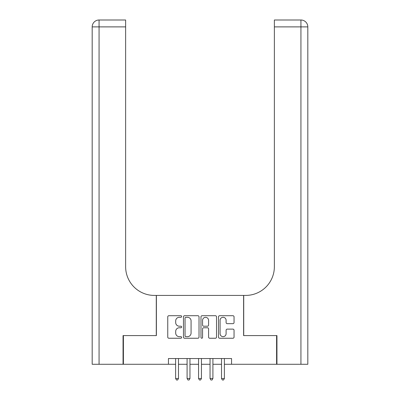 <?xml version="1.0" encoding="UTF-8"?>
<svg xmlns="http://www.w3.org/2000/svg" width="400" height="400" viewBox="0 0 400 400"><rect width="100%" height="100%" fill="white"/><g stroke="black" fill="none" stroke-linecap="round" stroke-linejoin="round"><path stroke-width="0.6" d="M181.64 316.505A0.79 0.79 0 0 0 180.85 315.715L168.88 315.715A1.125 1.125 0 0 0 167.755 316.845L167.755 337.12A1.125 1.125 0 0 0 168.88 338.245L180.85 338.245A0.79 0.79 0 0 0 181.64 337.455A0.79 0.79 0 0 0 180.85 336.67L179.3 336.67A3.605 3.605 0 0 1 175.695 333.065L175.695 331.375A3.605 3.605 0 0 1 179.3 327.77L180.85 327.77A0.79 0.79 0 0 0 181.64 326.98A0.79 0.79 0 0 0 180.85 326.195L179.3 326.195A3.605 3.605 0 0 1 175.695 322.59L175.695 320.9A3.605 3.605 0 0 1 179.3 317.295L180.85 317.295A0.79 0.79 0 0 0 181.64 316.505M232.92 323.66A1.125 1.125 0 0 0 234.045 322.53L234.045 316.845A1.125 1.125 0 0 0 232.92 315.715L219.63 315.715A1.125 1.125 0 0 0 218.5 316.845L218.5 337.12A1.125 1.125 0 0 0 219.63 338.245L232.92 338.245A1.125 1.125 0 0 0 234.045 337.12L234.045 330.25A1.125 1.125 0 0 0 232.92 329.12L227.23 329.12A1.125 1.125 0 0 0 226.105 330.25L226.105 333.655A3.015 3.015 0 0 1 223.09 336.67A3.015 3.015 0 0 1 220.08 333.655L220.08 320.305A3.015 3.015 0 0 1 223.09 317.295A3.015 3.015 0 0 1 226.105 320.305L226.105 322.53A1.125 1.125 0 0 0 227.23 323.66L232.92 323.66M168.44 364.28L123.4 364.28L123.4 335.59L156.39 335.59L156.39 295.42L243.61 295.42L243.61 335.59L276.6 335.59L276.6 364.28L231.56 364.28L231.56 358.54L168.44 358.54L168.44 364.28L175.615 364.28M199.015 316.845A1.125 1.125 0 0 0 197.89 315.715L184.595 315.715A1.125 1.125 0 0 0 183.47 316.845L183.47 337.12A1.125 1.125 0 0 0 184.595 338.245L197.89 338.245A1.125 1.125 0 0 0 199.015 337.12L199.015 316.845M202.11 315.715L215.405 315.715A1.125 1.125 0 0 1 216.53 316.845L216.53 337.12A1.125 1.125 0 0 1 215.405 338.245L209.715 338.245A1.125 1.125 0 0 1 208.59 337.12L208.59 328.895A1.125 1.125 0 0 0 207.465 327.77L203.69 327.77A1.125 1.125 0 0 0 202.565 328.895L202.565 337.455A0.79 0.79 0 0 1 201.775 338.245A0.79 0.79 0 0 1 200.985 337.455L200.985 316.845A1.125 1.125 0 0 1 202.11 315.715M178.485 364.28L187.09 364.28M189.96 364.28L198.565 364.28M201.435 364.28L210.04 364.28M212.91 364.28L221.515 364.28M224.385 364.28L231.56 364.28M185.835 317.295A0.79 0.79 0 0 0 185.045 318.08L185.045 335.88A0.79 0.79 0 0 0 185.835 336.67L187.47 336.67A3.605 3.605 0 0 0 191.075 333.065L191.075 320.9A3.605 3.605 0 0 0 187.47 317.295L185.835 317.295M208.59 320.365A3.015 3.015 0 0 0 205.575 317.35A3.015 3.015 0 0 0 202.565 320.365L202.565 325.065A1.125 1.125 0 0 0 203.69 326.195L207.465 326.195A1.125 1.125 0 0 0 208.59 325.065L208.59 320.365M178.485 358.54L178.485 378.51L175.615 378.51L175.615 358.54M178.485 378.51L177.62 380L176.475 380L175.615 378.51M123.055 335.59L156.275 335.59L156.275 295.42L154.325 295.42A28.69 28.69 0 0 1 125.635 266.735L125.635 26.885L99.07 26.885L99.07 364.28L123.055 364.28L123.055 335.59M99.07 364.28L92.185 364.28L92.185 26.885A6.885 6.885 0 0 1 99.07 20L125.635 20L125.635 26.885M125.635 20L99.07 20A6.885 6.885 0 0 0 92.185 26.885L99.07 26.885L99.07 20M154.325 295.42A28.69 28.69 0 0 1 125.635 266.735M276.945 335.59L243.725 335.59L243.725 295.42L245.675 295.42A28.69 28.69 0 0 0 274.365 266.735L274.365 20L300.93 20A6.885 6.885 0 0 1 307.815 26.885L307.815 364.28L276.945 364.28L276.945 335.59M245.675 295.42A28.69 28.69 0 0 0 274.365 266.735M300.93 364.28L300.93 26.885L307.815 26.885A6.885 6.885 0 0 0 300.93 20A6.885 6.885 0 0 1 307.815 26.885A6.885 6.885 0 0 0 300.93 20L300.93 26.885L274.365 26.885M189.96 358.54L189.96 378.51L187.09 378.51L187.09 358.54M189.96 378.51L189.1 380L187.95 380L187.09 378.51M201.435 358.54L201.435 378.51L198.565 378.51L198.565 358.54M201.435 378.51L200.575 380L199.425 380L198.565 378.51M212.91 358.54L212.91 378.51L210.04 378.51L210.04 358.54M212.91 378.51L212.05 380L210.9 380L210.04 378.51M224.385 358.54L224.385 378.51L221.515 378.51L221.515 358.54M224.385 378.51L223.525 380L222.38 380L221.515 378.51"/></g></svg>
